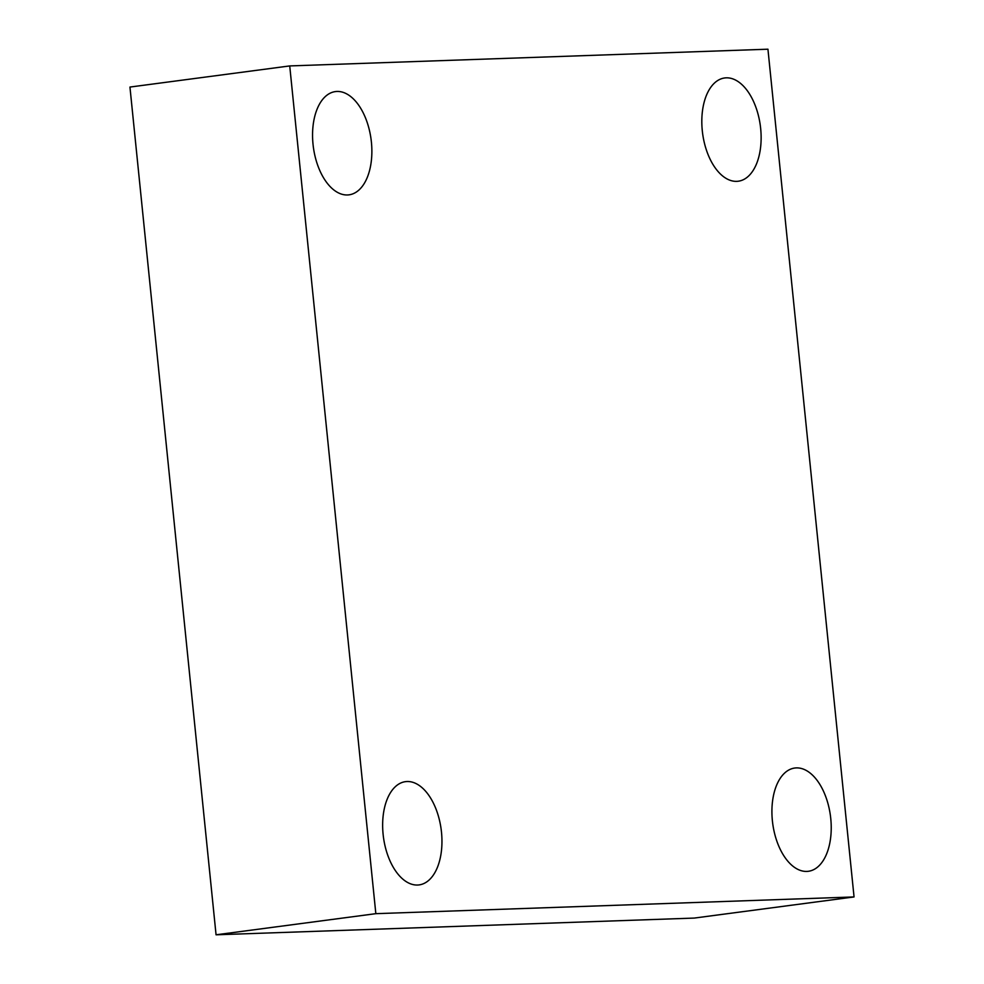 <?xml version="1.0" encoding="UTF-8"?>
<svg xmlns="http://www.w3.org/2000/svg" width="984" height="984" viewBox="0 0 984 984"><rect width="100%" height="100%" fill="white"/><g stroke="black" fill="none" stroke-linecap="round" stroke-linejoin="round"><path stroke-width="1.48" d="M854.051 896.941L375.839 913.669L289.726 65.928L767.938 49.2L854.051 896.941L694.274 918.072L216.062 934.8L375.839 913.669M216.062 934.8L129.95 87.059L289.726 65.928M760.669 128.572A52.078 29.114 -97.5 0 1 738.308 181.216A52.078 29.114 -97.5 0 1 702.281 130.614A52.078 29.114 -97.5 0 1 724.642 77.97A52.078 29.114 -97.5 0 1 760.669 128.572M371.411 142.188A52.078 29.114 -97.5 0 1 349.037 194.832A52.078 29.114 -97.5 0 1 313.023 144.23A52.078 29.114 -97.5 0 1 335.384 91.586A52.078 29.114 -97.5 0 1 371.411 142.188M441.496 832.255A52.078 29.114 -97.5 0 1 419.135 884.899A52.078 29.114 -97.5 0 1 383.108 834.297A52.078 29.114 -97.5 0 1 405.482 781.653A52.078 29.114 -97.5 0 1 441.496 832.255M830.767 818.639A52.078 29.114 -97.5 0 1 808.393 871.283A52.078 29.114 -97.5 0 1 772.379 820.681A52.078 29.114 -97.5 0 1 794.74 768.037A52.078 29.114 -97.5 0 1 830.767 818.639"/></g></svg>
